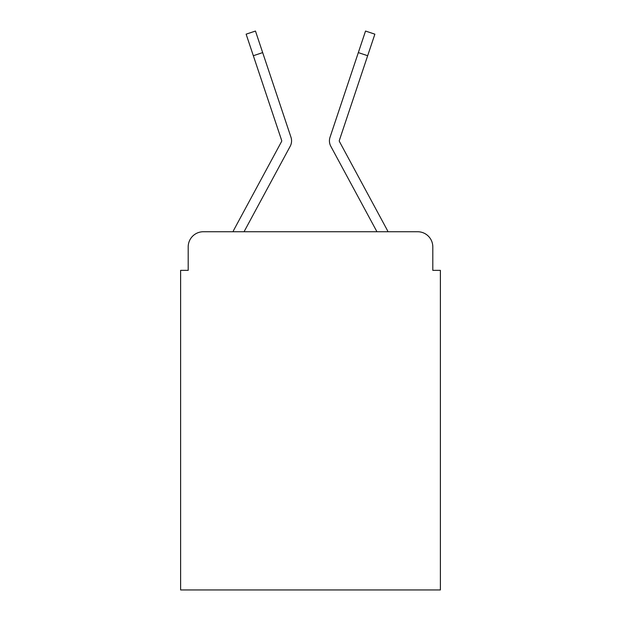 <?xml version="1.0" encoding="UTF-8"?>
<svg xmlns="http://www.w3.org/2000/svg" width="621" height="621" viewBox="0 0 621 621"><rect width="100%" height="100%" fill="white"/><g stroke="black" fill="none" stroke-linecap="round" stroke-linejoin="round"><path stroke-width="0.93" d="M188.194 246.886L188.194 270.36L188.194 246.886A15.145 15.145 0 0 1 203.339 231.742L233.007 231.742A37.865 37.865 0 0 1 234.396 228.893L281.538 141.58A1.514 1.514 0 0 0 281.647 140.377L246.126 34.171L255.464 31.05L262.667 52.599L253.337 55.719M432.806 270.36L432.806 246.886L432.806 270.36L440.382 270.36L440.382 589.95L180.618 589.95L180.618 270.36L188.194 270.36M432.806 246.886A15.145 15.145 0 0 0 417.661 231.742L203.339 231.742M279.768 165.582L244.045 231.742L279.768 165.582L244.045 231.742L279.768 165.582L244.045 231.742L279.768 165.582L244.045 231.742L279.768 165.582L244.045 231.742L279.768 165.582L244.045 231.742L279.768 165.582L244.045 231.742L376.955 231.742L341.232 165.582M376.955 231.742L330.799 146.261A11.357 11.357 0 0 1 330.023 137.257L365.536 31.05L374.874 34.171L365.536 31.05L374.874 34.171L365.536 31.05L374.874 34.171L365.536 31.05L374.874 34.171L365.536 31.05L374.874 34.171L365.536 31.05L374.874 34.171L365.536 31.05L374.874 34.171L365.536 31.05L374.874 34.171L365.536 31.05L374.874 34.171L365.536 31.05L374.874 34.171L365.536 31.05L374.874 34.171L365.536 31.05L374.874 34.171L365.536 31.05L374.874 34.171L339.353 140.377A1.514 1.514 0 0 0 339.276 140.858A1.514 1.514 0 0 1 339.353 140.377A1.514 1.514 0 0 0 339.276 140.858A1.514 1.514 0 0 1 339.353 140.377A1.514 1.514 0 0 0 339.276 140.858A1.514 1.514 0 0 1 339.353 140.377A1.514 1.514 0 0 0 339.276 140.858A1.514 1.514 0 0 1 339.353 140.377A1.514 1.514 0 0 0 339.276 140.858A1.514 1.514 0 0 1 339.353 140.377A1.514 1.514 0 0 0 339.276 140.858A1.514 1.514 0 0 1 339.353 140.377A1.514 1.514 0 0 0 339.276 140.858A1.514 1.514 0 0 1 339.353 140.377A1.514 1.514 0 0 0 339.462 141.58L386.604 228.893A37.865 37.865 0 0 1 387.993 231.742L417.661 231.742M244.045 231.742L290.201 146.261A11.357 11.357 0 0 0 290.977 137.257L262.667 52.599M281.724 140.858A1.514 1.514 0 0 1 281.538 141.58A1.514 1.514 0 0 0 281.724 140.858A1.514 1.514 0 0 1 281.538 141.58A1.514 1.514 0 0 0 281.724 140.858A1.514 1.514 0 0 1 281.538 141.58A1.514 1.514 0 0 0 281.647 140.377A1.514 1.514 0 0 1 281.724 140.858A1.514 1.514 0 0 0 281.647 140.377A1.514 1.514 0 0 1 281.724 140.858A1.514 1.514 0 0 0 281.647 140.377A1.514 1.514 0 0 1 281.724 140.858A1.514 1.514 0 0 0 281.647 140.377A1.514 1.514 0 0 1 281.724 140.858A1.514 1.514 0 0 0 281.647 140.377A1.514 1.514 0 0 1 281.724 140.858A1.514 1.514 0 0 0 281.647 140.377A1.514 1.514 0 0 1 281.724 140.858A1.514 1.514 0 0 0 281.647 140.377A1.514 1.514 0 0 1 281.724 140.858A1.514 1.514 0 0 0 281.647 140.377A1.514 1.514 0 0 1 281.724 140.858A1.514 1.514 0 0 0 281.647 140.377A1.514 1.514 0 0 1 281.724 140.858A1.514 1.514 0 0 0 281.647 140.377A1.514 1.514 0 0 1 281.724 140.858A1.514 1.514 0 0 0 281.647 140.377M374.874 34.171L365.536 31.05M367.663 55.719L358.333 52.599"/></g></svg>

